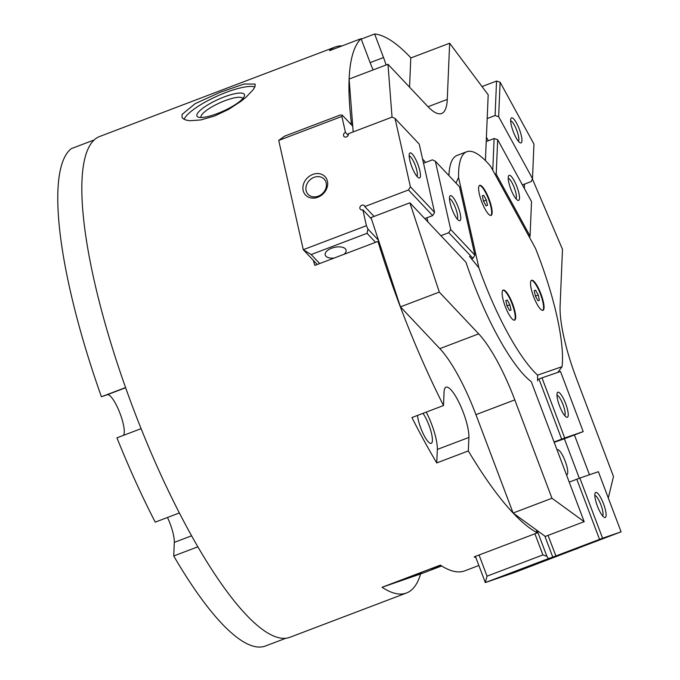 <?xml version="1.0" encoding="UTF-8"?>
<svg xmlns="http://www.w3.org/2000/svg" width="680" height="680" viewBox="0 0 680 680"><rect width="100%" height="100%" fill="white"/><g stroke="black" fill="none" stroke-linecap="round" stroke-linejoin="round"><path stroke-width="1.02" d="M537.625 380.953L537.574 375.139L562.054 366.681A123.216 30.005 69.2 0 0 535.44 248.225L490.654 166.337A123.216 30.005 69.2 0 0 466.973 151.674A123.216 30.005 69.2 0 0 466.76 151.742A123.216 30.005 69.2 0 0 458.558 177.42L478.864 267.758L469.489 256.351M491.062 215.416A16.073 3.91 -110.8 0 1 481.704 201.714A16.073 3.91 -110.8 0 1 479.672 185.351A16.073 3.91 -110.8 0 1 479.697 185.343A16.073 3.91 -110.8 0 1 489.056 199.044A16.073 3.91 -110.8 0 1 491.087 215.398A16.073 3.91 -110.8 0 1 491.062 215.416M542.963 310.335A16.073 3.91 -110.8 0 1 533.604 296.633A16.073 3.91 -110.8 0 1 531.582 280.279A16.073 3.91 -110.8 0 1 531.607 280.271A16.073 3.91 -110.8 0 1 540.965 293.973A16.073 3.91 -110.8 0 1 542.997 310.326A16.073 3.91 -110.8 0 1 542.963 310.335M514.59 320.135A16.073 3.91 -110.8 0 1 505.231 306.433A16.073 3.91 -110.8 0 1 503.208 290.079A16.073 3.91 -110.8 0 1 503.234 290.071A16.073 3.91 -110.8 0 1 512.592 303.764A16.073 3.91 -110.8 0 1 514.624 320.127A16.073 3.91 -110.8 0 1 514.59 320.135M361.225 39.1L374.637 34L383.528 57.536A29.461 7.174 -110.8 0 1 386.07 64.999M436.756 462.927A267.861 65.229 -110.8 0 1 411.935 417.537L443.504 405.535L444.074 392.037A29.461 7.174 -110.8 0 1 446.021 387.192A29.461 7.174 -110.8 0 1 457.156 398.922A29.461 7.174 -110.8 0 1 468.894 437.435L468.325 450.933L436.756 462.927L437.325 449.429A29.461 7.174 69.2 0 0 426.216 412.105M417.503 415.412A17.807 4.335 69.2 0 0 424.507 436.279A17.807 4.335 69.2 0 0 431.239 443.377A17.807 4.335 69.2 0 0 425.315 417.18A17.807 4.335 69.2 0 0 422.943 413.346M350.157 123.496L351.365 123.037A267.861 65.229 -110.8 0 1 349.12 79.041A267.861 65.229 -110.8 0 1 361.063 38.683L329.494 50.685A267.861 65.229 -110.8 0 1 335.249 46.98L99.679 136.484A267.861 65.229 69.2 0 0 133.484 409.113A267.861 65.229 69.2 0 0 289.493 637.44A267.861 65.229 69.2 0 0 289.952 637.27L406.521 592.986A267.861 65.229 -110.8 0 1 406.062 593.147A267.861 65.229 -110.8 0 1 382.067 587.274L420.589 573.971A267.861 65.229 -110.8 0 1 406.521 592.986M335.249 46.98A267.861 65.229 -110.8 0 1 335.707 46.818A267.861 65.229 -110.8 0 1 342.006 45.925M374.637 34A267.861 65.229 -110.8 0 1 410.966 57.919M382.067 587.274L440.351 565.123A267.861 65.229 69.2 0 0 464.346 571.005A267.861 65.229 69.2 0 0 464.805 570.835L478.856 565.496M441.66 565.964L420.589 573.971M441.464 565.837L431.553 569.5L441.294 565.735M421.838 572.534L409.343 577.167L421.838 572.534M254.889 86.887A40.18 9.809 -24.4 0 0 216.368 96.466A40.18 9.809 -24.4 0 0 184.263 119.119A40.18 9.809 -24.4 0 0 184.161 119.365M182.112 114.384L195.254 103.606L220.405 92.191L244.188 83.997L255.196 84.099L254.966 86.7L253.317 89.53L246.211 97.044L241.188 101.15L228.667 109.361L214.498 116.033L200.761 119.96L189.669 120.725L185.75 120.011L183.047 118.626L182.036 117.325L182.112 114.384M242.828 98.532A22.941 5.601 -24.4 0 0 222.275 101.77A22.941 5.601 -24.4 0 0 201.135 115.931A22.941 5.601 -24.4 0 0 201.042 117.504M244.315 96.297A26.061 6.358 -24.4 0 0 224.102 96.968A26.061 6.358 -24.4 0 0 197.064 114.248A26.061 6.358 -24.4 0 0 198.39 117.164A26.061 6.358 -24.4 0 0 223.321 111.061A26.061 6.358 -24.4 0 0 244.307 96.305A26.061 6.358 -24.4 0 0 244.315 96.297M475.923 557.719A267.861 65.229 -110.8 0 1 474.198 556.852L537.336 532.865A267.861 65.229 -110.8 0 1 513.111 513.026A267.861 65.229 -110.8 0 1 468.325 450.933M443.504 405.535A267.861 65.229 -110.8 0 1 377.961 241.408L314.823 265.396A267.861 65.229 -110.8 0 1 313.276 260.296M373.175 69.904A29.461 7.174 -110.8 0 1 369.962 62.22L361.063 38.683M537.336 532.865L536.18 529.796L513.111 513.026L475.94 414.655A85.714 20.876 69.2 0 0 439.833 348.627L400.444 306.858L379.363 242.896L377.961 241.408M409.555 87.159L410.788 57.987L449.65 43.222L488.189 94.817L485.41 160.573M509.856 304.793L511.037 310.046L509.609 310.539L507 305.779L505.818 300.517L507.246 300.024L509.856 304.793L507.05 305.856M507.246 300.024L505.835 300.569M538.229 294.993L539.402 300.254L537.982 300.747L535.373 295.978L534.191 290.725L535.619 290.232L538.229 294.993L535.423 296.063M535.619 290.232L534.208 290.768M486.319 200.073L487.5 205.326L486.072 205.819L483.471 201.059L482.29 195.797L483.71 195.304L486.319 200.073L483.514 201.135M483.71 195.304L482.298 195.84M514.369 320.186A16.073 3.91 69.2 0 0 512.082 303.892A16.073 3.91 69.2 0 0 502.971 290.199M542.742 310.386A16.073 3.91 69.2 0 0 540.456 294.1A16.073 3.91 69.2 0 0 531.343 280.406M490.833 215.458A16.073 3.91 69.2 0 0 488.554 199.172A16.073 3.91 69.2 0 0 479.442 185.478M455.991 183.09L458.558 177.42M425.723 162.393L422.586 159.06M448.91 175.584A123.216 30.005 -110.8 0 1 457.054 155.44L466.76 151.742M392.037 117.138L387.974 64.277L427.533 106.216A85.714 20.876 69.2 0 0 441.609 113.501A85.714 20.876 69.2 0 0 447.27 99.407L449.65 43.222M524.34 188.453L524.527 184.101M589.458 474.767L574.421 434.971M532.363 178.882L562.487 249.322L560.108 305.745A85.714 20.876 69.2 0 0 576.479 378.59L613.487 476.535L608.294 497.989M562.054 366.681L557.804 372.402M409.878 202.81L465.987 262.301A123.216 30.005 -110.8 0 0 531.292 381.718L584.171 521.67L551.965 498.262L514.794 399.891A85.714 20.876 69.2 0 0 478.686 333.863L439.305 292.102L409.878 202.81L371.025 217.575L379.363 242.896M478.864 267.758A123.216 30.005 69.2 0 0 537.574 375.139M536.18 529.796L545.317 536.435L584.171 521.67M513.111 513.026L551.965 498.262M400.444 306.858L439.305 292.102M351.365 123.037L352.597 124.346L349.12 79.041L387.974 64.277M352.597 124.346L353.175 131.903M167.484 517.488A21.964 5.346 -110.8 0 1 174.309 542.376L173.731 555.976L197.871 546.813M173.731 555.976A267.325 65.093 69.2 0 0 265.472 646L285.906 638.24M141.108 428.655L116.943 437.835A267.325 65.093 69.2 0 0 155.227 522.138L179.384 512.966M94.172 139.953L71.298 148.639A267.325 65.093 69.2 0 0 101.413 396.746L107.253 394.731A21.964 5.346 -110.8 0 1 119.519 412.105A21.964 5.346 -110.8 0 1 123.403 435.387M101.413 396.746L125.579 387.566M548.046 535.398L555.9 555.942L550.885 557.838L552.772 557.098L544.833 536.087M573.733 549.822L621.087 531.828L598.358 471.699L579.853 478.083L602.582 538.22L555.823 555.968M567.332 417.265A13.396 3.264 -110.8 0 1 566.44 417.146A13.396 3.264 -110.8 0 1 559.546 405.892A13.396 3.264 -110.8 0 1 557.226 392.904A13.396 3.264 -110.8 0 1 557.863 392.207A13.396 3.264 -110.8 0 1 565.683 403.673A13.396 3.264 -110.8 0 1 567.332 417.265M605.208 517.488A13.396 3.264 -110.8 0 1 604.308 517.369A13.396 3.264 -110.8 0 1 597.423 506.115A13.396 3.264 -110.8 0 1 595.102 493.127A13.396 3.264 -110.8 0 1 595.74 492.43A13.396 3.264 -110.8 0 1 603.551 503.897A13.396 3.264 -110.8 0 1 605.208 517.488M557.056 449.905A13.396 3.264 -110.8 0 1 557.354 449.71A13.396 3.264 -110.8 0 1 557.37 449.701A13.396 3.264 -110.8 0 1 565.173 461.116A13.396 3.264 -110.8 0 1 566.865 474.75A13.396 3.264 -110.8 0 1 566.84 474.759A13.396 3.264 -110.8 0 1 566.457 474.793M512.261 572.858L536.928 563.508L512.261 572.858M602.616 515.873A11.075 2.694 69.2 0 0 600.89 504.798A11.075 2.694 69.2 0 0 594.821 495.371M564.74 415.65A11.075 2.694 69.2 0 0 563.014 404.575A11.075 2.694 69.2 0 0 556.954 395.148M475.413 556.385L485.316 582.582L487.041 576.156L542.904 554.931L546.89 556.299L548.454 558.594L485.316 582.582L514.921 572.356L578.042 548.207M578.06 548.369L573.75 549.856M537.14 530.494L546.89 556.299M552.772 557.098L548.454 558.594M542.904 554.931L534.913 533.783M479.052 555.008L487.041 576.156M579.326 478.287L564.4 438.779L583.211 431.604L560.49 371.475L541.986 377.859L564.706 437.996L554.072 442.017M537.514 379.542L538.942 378.998L561.663 439.135M569.219 482.103L576.81 479.221L599.531 539.359M576.81 479.221L579.853 478.083M538.942 378.998L541.986 377.859M583.211 431.604L564.706 437.996M564.4 438.779L554.183 442.306M621.087 531.828L602.582 538.22M516.01 198.79A11.075 2.694 69.2 0 0 512.014 182.733A11.075 2.694 69.2 0 0 508.223 178.296M514.173 180.693A13.396 3.264 -110.8 0 1 519.18 194.573A13.396 3.264 -110.8 0 1 517.71 200.285A13.396 3.264 -110.8 0 1 513.562 195.066A13.396 3.264 -110.8 0 1 508.495 176.052A13.396 3.264 -110.8 0 1 514.173 180.693M518.44 141.304A11.075 2.694 69.2 0 0 514.446 125.247A11.075 2.694 69.2 0 0 510.654 120.802M516.604 123.199A13.396 3.264 -110.8 0 1 521.611 137.088A13.396 3.264 -110.8 0 1 520.14 142.8A13.396 3.264 -110.8 0 1 515.992 137.572A13.396 3.264 -110.8 0 1 510.927 118.558A13.396 3.264 -110.8 0 1 516.604 123.199M492.779 170.213L494.113 138.542L497.675 139.68L496.213 174.173L494.675 173.68M486.208 141.542L494.113 138.542M495.091 115.541L496.544 81.047L500.106 82.186L498.644 116.688L495.091 115.541L487.186 118.549M482.026 86.564L496.544 81.047M522.41 184.909L531.199 181.569L532.491 178.585L533.953 144.092L500.106 82.186M529.499 237.371L530.06 236.079L531.522 201.586L497.675 139.68M496.213 174.173L530.06 236.079M486.396 137.198L488.333 140.734M498.644 116.688L532.491 178.585M434.571 212.398L432.659 215.602L408.476 189.958L410.388 186.762L434.571 212.398L419.228 144.109L395.046 118.473L392.105 117.113L348.389 133.722A2.677 2.244 136.7 0 1 346.477 136.927A2.677 2.244 136.7 0 1 344.012 136.484A2.677 2.244 136.7 0 1 345.449 132.37L348.202 135.294M371.458 218.909L362.839 209.771A2.677 2.244 136.7 0 1 360.383 209.329A2.677 2.244 136.7 0 1 359.899 208.411A2.677 2.244 136.7 0 1 361.275 205.487A2.677 2.244 136.7 0 1 364.276 205.657A2.677 2.244 136.7 0 1 364.76 206.567L408.476 189.958M374.051 216.427L364.76 206.567M457.258 219.088A11.075 2.694 69.2 0 0 457.173 213.384A11.075 2.694 69.2 0 0 449.463 198.585M450.075 202.827A13.396 3.264 -110.8 0 1 449.743 196.341A13.396 3.264 -110.8 0 1 454.673 199.699A13.396 3.264 -110.8 0 1 460.147 213.511A13.396 3.264 -110.8 0 1 458.949 220.575A13.396 3.264 -110.8 0 1 450.075 202.827M416.95 176.35A11.075 2.694 69.2 0 0 416.874 170.655A11.075 2.694 69.2 0 0 409.164 155.847M409.768 160.097A13.396 3.264 -110.8 0 1 409.436 153.603A13.396 3.264 -110.8 0 1 414.375 156.969A13.396 3.264 -110.8 0 1 419.849 170.773A13.396 3.264 -110.8 0 1 418.65 177.845A13.396 3.264 -110.8 0 1 409.768 160.097M326.204 182.945A11.075 9.265 -43.3 0 0 324.216 179.163A11.075 9.265 -43.3 0 0 311.814 178.466A11.075 9.265 -43.3 0 0 306.119 190.57A11.075 9.265 -43.3 0 0 308.108 194.352A11.075 9.265 -43.3 0 0 320.51 195.049A11.075 9.265 -43.3 0 0 326.204 182.945M303.144 190.451A13.396 11.203 136.7 0 1 312.732 174.454A13.396 11.203 136.7 0 1 327.428 181.22A13.396 11.203 136.7 0 1 317.849 197.217A13.396 11.203 136.7 0 1 303.144 190.451M334.144 258.06A10.718 5.261 -12.7 0 1 325.924 256.19A10.718 5.261 -12.7 0 1 325.185 254.847A10.718 5.261 -12.7 0 1 333.022 247.75A10.718 5.261 -12.7 0 1 345.355 248.803A10.718 5.261 -12.7 0 1 346.094 250.147A10.718 5.261 -12.7 0 1 344.072 254.286M367.94 229.05L367.03 233.316L311.176 254.541L303.28 249.696L366.426 225.7L367.94 229.05L378.488 240.227M342.363 115.226L341.87 116.433L278.724 140.429L284.58 136.161L340.433 114.945L342.363 115.226L352.741 126.233M366.426 225.7L362.839 209.771M317.228 264.486L303.28 249.696L278.724 140.429M311.176 254.541L319.676 263.551M345.449 132.37L341.87 116.433M472.957 258.332L448.774 232.696L450.695 229.492L474.878 255.136L472.957 258.332L471.41 258.918M440.887 235.688L448.774 232.696M432.659 215.602L424.771 218.595M474.878 255.136L459.527 186.839L435.344 161.203L432.403 159.851L423.521 163.225M375.538 242.335L367.03 233.316M450.695 229.492L435.344 161.203M427.907 221.926L426.972 217.761M410.388 186.762L395.046 118.473M383.528 57.536L370.115 62.628M468.894 437.435L437.325 449.429M475.94 414.655L514.794 399.891M439.833 348.627L478.686 333.863M428.009 106.718L447.27 99.407M174.309 542.376L191.607 535.806M107.253 394.731L125.638 387.745"/></g></svg>
